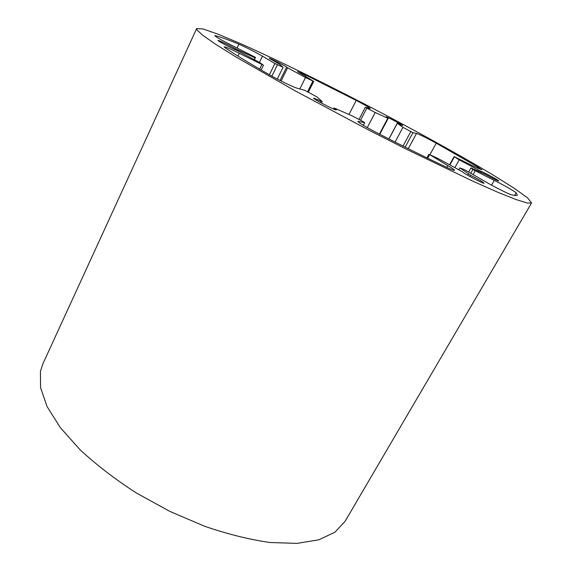 <?xml version="1.0" encoding="UTF-8"?>
<svg xmlns="http://www.w3.org/2000/svg" width="572" height="572" viewBox="0 0 572 572"><rect width="100%" height="100%" fill="white"/><g stroke="black" fill="none" stroke-linecap="round" stroke-linejoin="round"><path stroke-width="0.86" d="M366.824 108.115L375.189 112.491L387.78 118.218L386.079 116.888C385.978 116.188 403.296 125.239 402.667 125.554L397.24 123.245L402.96 127.341L412.92 132.675L416.502 133.419C420.005 134.656 426.576 137.909 436.221 143.164L478.364 167.36L481.931 169.863L473.244 166.087L454.096 156.585L459.209 159.831L480.694 171.242C483.025 171.8 499.528 180.673 498.798 180.981C497.182 180.623 492.678 178.421 485.285 174.367L470.935 167.918L472.837 169.548L494.265 180.387C503.26 184.849 515.143 191.584 516.151 192.828L517.303 195.138C516.924 195.846 514.871 195.688 511.139 194.666C508.444 194.03 494.015 186.744 485.306 181.617L464.464 169.655L459.852 167.896L470.677 175.297C478.657 179.444 483.125 182.089 484.076 183.212C484.205 184.334 462.054 172.615 462.483 171.793L437.83 158.401L429.658 154.626L447.862 165.615C452.345 168.275 454.568 169.834 454.533 170.299C454.161 170.606 451.394 169.541 446.239 167.117C425.518 157.307 402.674 146.01 377.699 133.226C365.437 126.812 358.823 122.858 357.865 121.357L364.664 122.622L362.805 121.464L351.995 115.809L334.627 108.194L336.372 109.874C336.515 111.147 312.541 98.749 313.635 98.112L322.165 101.516L316.931 96.904L304.669 90.283L296.904 88.117C293.465 87.266 277.627 79.558 268.525 74.274C249.735 63.442 235.471 54.762 225.718 48.227L224.138 46.847C225.182 46.675 230.23 48.827 239.289 53.289L263.449 65.222L259.91 62.67L237.008 50.465C232.168 48.634 217.26 40.762 218.061 40.455C217.953 39.79 229.651 45.395 235.464 48.784L255.04 57.829L255.52 57.393L232.282 45.638C221.629 40.219 215.801 36.901 214.807 35.686L215.194 35.678C219.998 36.765 227.906 39.611 238.924 44.216C244.108 46.353 256.764 52.781 262.441 56.163L274.867 63.499L283.061 67.246L279.722 64.321L269.262 58.33C269.162 57.579 287.366 66.938 286.708 67.289L305.512 77.542L313.713 81.403L297.476 71.543L305.741 75.061L356.227 100.429C364.814 104.905 369.505 107.608 370.306 108.544L365.336 107.25L366.824 108.115L360.503 120.263M367.267 127.627L375.189 112.491M395.095 142.063L402.96 127.341M454.897 167.582L459.209 159.831M468.69 171.915L470.935 167.918M458.844 169.705L459.852 167.896M254.197 59.595L255.04 57.829M277.284 79.05L283.061 67.246M299.85 88.939L305.512 77.542M197.111 30.094L203.067 35.521L216.016 44.53L236.05 57.028L295.045 90.791L369.634 130.523L407.521 149.764L473.494 181.488L498.262 192.442L516.287 199.635L527.32 203.06L531.574 202.953L527.649 197.941L514.328 188.352L493.536 175.275C460.582 155.491 415.444 130.609 369.012 106.363C322.515 82.232 276.247 59.531 241.134 43.887L218.504 34.349L203.01 28.943L196.646 28.6L197.111 30.094M531.574 202.953L345.08 521.328L334.935 532.21L318.826 539.796L296.918 543.4L269.798 542.485C249.449 539.56 227.713 534.155 204.597 526.261L169.855 511.397L136.3 492.964C115.115 479.243 96.396 464.864 80.144 449.842L60.353 427.663L47.111 406.628L40.562 387.666L40.426 371.442L42.814 363.978L196.646 28.6M379.4 134.098L387.78 118.218M388.974 138.975L397.304 123.309M403.024 146.046L410.767 131.617M405.155 147.111L412.92 132.675M408.279 148.67L416.502 133.419M429.901 154.74L436.221 143.164M477.827 168.304L478.364 167.36M449.907 164.893L454.39 156.807M478.457 171.214L478.921 170.385M480.258 172.008L480.694 171.242M470.813 173.152L472.837 169.548M473.137 174.51L475.182 170.878M491.555 185.142L494.265 180.387M514.628 195.46L516.151 192.828M467.767 175.289L468.468 174.038M469.977 176.534L470.677 175.297M427.699 158.215L429.558 154.812M446.861 167.41L447.862 165.615M358.194 121.872L358.472 121.335M363.27 125.297L364.664 122.622M333.905 109.152L334.355 108.272M320.198 102.367L320.885 101.001M237.959 56.085L239.289 53.289M259.667 69.133L261.876 64.55M235.063 49.642L235.464 48.784M237.494 50.672L237.816 49.993M255.52 57.393L254.404 59.71L255.512 57.4M237.115 48.048L238.924 44.216M259.438 62.412L262.441 56.163M269.383 74.768L274.867 63.499M271.879 76.162L277.42 64.8M281.124 81.024L287.552 67.925M307.586 91.706L312.905 81.067M305.112 76.333L305.741 75.061M348.977 114.486L356.227 100.429M379.772 134.284L388.181 118.368M388.896 138.932L397.24 123.245M449.592 164.722L454.096 156.585M426.955 157.858L428.878 154.333M363.32 125.325L364.729 122.622M333.49 108.98L333.998 107.986M321.4 103.024L322.165 101.516M261.147 69.999L263.449 65.222M280.058 80.48L286.515 67.303M308.344 92.128L313.713 81.403M358.98 119.469L365.336 107.25"/></g></svg>
